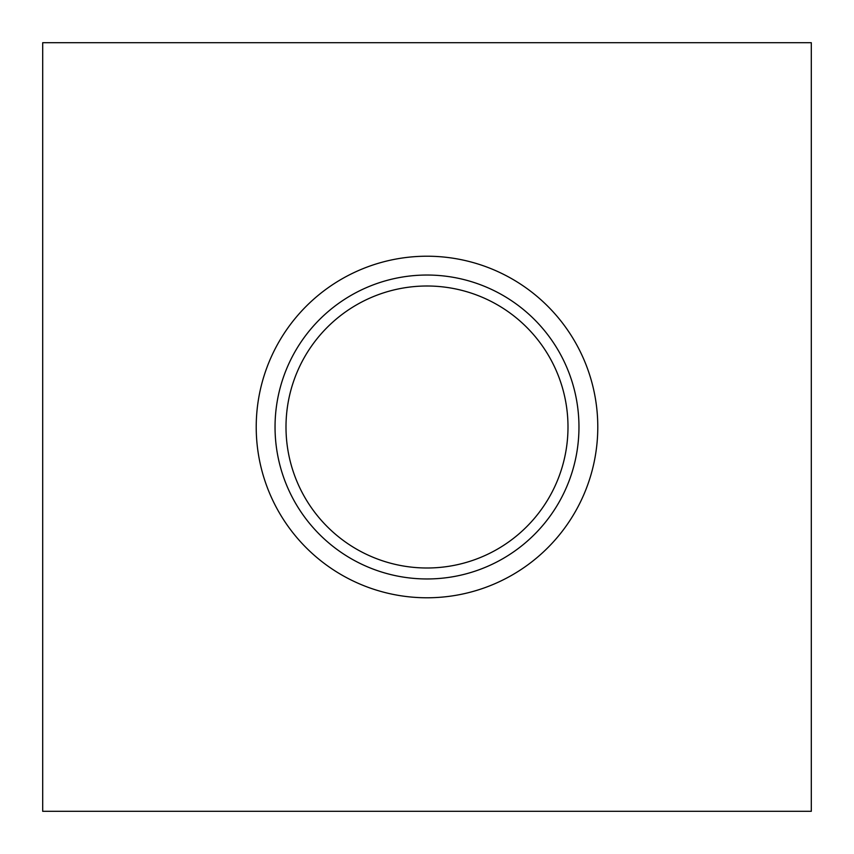 <?xml version="1.0" encoding="UTF-8"?>
<svg xmlns="http://www.w3.org/2000/svg" width="854" height="854" viewBox="0 0 854 854"><rect width="100%" height="100%" fill="white"/><g stroke="black" fill="none" stroke-linecap="round" stroke-linejoin="round"><path stroke-width="1.28" d="M256.221 427A170.779 170.779 0 0 0 512.389 574.902A170.779 170.779 0 0 0 512.389 279.098A170.779 170.779 0 0 0 256.221 427M42.7 811.3L811.3 811.3L811.3 42.7L42.7 42.7L42.7 811.3M285.994 427A141.006 141.006 0 0 0 497.498 549.111A141.006 141.006 0 0 0 497.498 304.889A141.006 141.006 0 0 0 285.994 427M275.041 427A151.959 151.959 0 0 0 502.985 558.601A151.959 151.959 0 0 0 502.985 295.399A151.959 151.959 0 0 0 275.041 427"/></g></svg>
